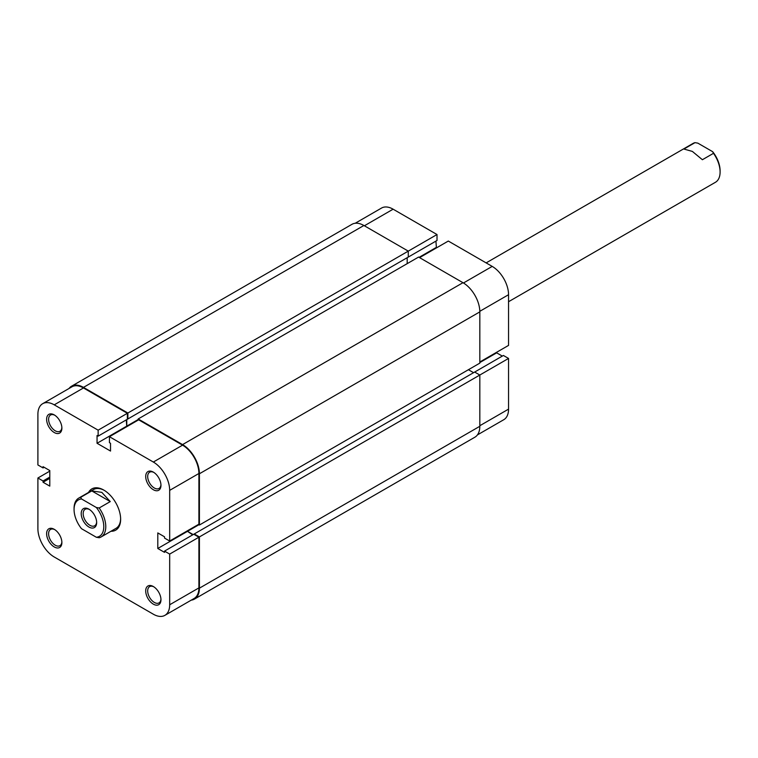 <?xml version="1.0" encoding="UTF-8"?>
<svg xmlns="http://www.w3.org/2000/svg" width="758" height="758" viewBox="0 0 758 758"><rect width="100%" height="100%" fill="white"/><g stroke="black" fill="none" stroke-linecap="round" stroke-linejoin="round"><path stroke-width="1.14" d="M355.199 223.269L381.558 208.043A23.119 13.35 60 0 1 393.118 209.189L437.015 234.535L127.865 413.015L83.475 387.385A23.82 13.758 60 0 0 71.565 386.21A23.82 13.758 60 0 0 69.054 388.466M479.823 361.992L508.552 345.402L508.552 294.71L479.814 311.311M407.785 257.36L437.015 240.485L437.015 234.535M436.419 247.913L435.926 241.11M419.572 257.644L448.31 241.053L492.207 266.399A23.119 13.35 60 0 1 508.552 294.71M502.308 356.099L496.661 352.84L496.661 352.262M479.823 425.721L508.552 409.131L508.552 358.439L503.397 355.464L194.256 533.954L194.256 534.523M508.552 409.131A23.119 13.35 60 0 1 503.767 419.714L477.398 434.931M508.552 358.439L199.411 536.929L194.256 533.954M479.823 362.561L496.661 352.84M419.079 257.36L435.926 247.629M88.553 492.425A23.82 13.758 60 0 1 103.789 490.075L103.789 490.075A23.82 13.758 60 0 1 120.636 519.249A23.82 13.758 60 0 1 110.981 531.263M80.68 497.324L81.513 498.954A21.016 12.137 -120 0 0 74.066 509.518L74.066 508.381A22.418 12.943 60 0 1 78.709 498.12A22.418 12.943 60 0 1 80.68 497.324L91.775 490.919L101.809 492.359L110.261 501.588L99.165 507.993A22.418 12.943 60 0 1 101.127 536.948L115.993 528.364A22.418 12.943 -120 0 0 120.626 518.661M54.254 529.321L54.244 529.321A10.792 6.225 60 0 1 54.254 529.321A10.792 6.225 60 0 1 61.881 542.529A10.792 6.225 60 0 1 54.244 546.935A10.792 6.225 60 0 1 46.617 533.717A10.792 6.225 60 0 1 54.244 529.321M54.765 529.634A9.39 5.42 -120 0 0 50.549 529.425A9.39 5.42 -120 0 0 49.109 536.948A9.39 5.42 -120 0 0 55.239 545.22A9.39 5.42 -120 0 0 59.929 545.684A9.39 5.42 -120 0 0 61.862 541.932M54.254 414.901L54.244 414.901A10.792 6.225 60 0 1 54.254 414.901A10.792 6.225 60 0 1 61.881 428.118A10.792 6.225 60 0 1 54.244 432.524A10.792 6.225 60 0 1 46.617 419.307A10.792 6.225 60 0 1 54.244 414.901M54.765 415.223A9.39 5.42 -120 0 0 50.549 415.014A9.39 5.42 -120 0 0 49.109 422.538A9.39 5.42 -120 0 0 55.239 430.809A9.39 5.42 -120 0 0 59.929 431.274A9.39 5.42 -120 0 0 61.862 427.512M153.334 586.521L153.334 586.521A10.792 6.225 60 0 1 160.961 599.739A10.792 6.225 60 0 1 153.334 604.145A10.792 6.225 60 0 1 145.707 590.927A10.792 6.225 60 0 1 153.334 586.521M153.846 586.844A9.39 5.42 -120 0 0 149.629 586.626A9.39 5.42 -120 0 0 148.189 594.149A9.39 5.42 -120 0 0 154.329 602.43A9.39 5.42 -120 0 0 159.019 602.894A9.39 5.42 -120 0 0 160.942 599.133M153.334 472.111L153.334 472.111A10.792 6.225 60 0 1 160.961 485.328A10.792 6.225 60 0 1 153.334 489.725A10.792 6.225 60 0 1 145.707 476.517A10.792 6.225 60 0 1 153.334 472.111M153.846 472.424A9.39 5.42 -120 0 0 149.629 472.215A9.39 5.42 -120 0 0 148.189 479.738A9.39 5.42 -120 0 0 154.329 488.01A9.39 5.42 -120 0 0 159.019 488.474A9.39 5.42 -120 0 0 160.942 484.722M169.678 604.77L169.678 554.089L198.909 537.214L198.909 587.895A23.119 13.35 60 0 1 194.124 598.479L164.893 615.354A23.119 13.35 -120 0 0 169.678 604.77L198.909 587.895M169.678 541.041L169.678 490.36A23.119 13.35 -120 0 0 153.334 462.039L109.436 436.703L138.667 419.818L182.564 445.164A23.119 13.35 60 0 1 198.909 473.485L198.909 524.166L169.678 541.041L164.533 538.066L164.533 536.806L157.797 532.921L157.797 548.479L164.533 552.374L164.533 551.113L169.678 554.089M164.893 615.354A23.119 13.35 -120 0 1 153.334 614.207L54.244 557.007A23.119 13.35 -120 0 1 37.9 528.686L37.9 478.004L43.054 480.979L43.054 482.24L49.791 486.124L49.791 470.566L43.054 466.672L43.054 467.932L37.9 464.957L37.9 414.275A23.119 13.35 -120 0 1 42.685 403.692L71.915 386.817A23.119 13.35 60 0 1 83.475 387.954L127.372 413.299L127.372 419.25L98.142 436.125L97.052 435.499L97.052 443.278L110.526 451.057L110.526 443.278L109.436 442.644L109.436 436.703M104.291 490.369A22.418 12.943 -120 0 0 93.575 489.535L78.709 498.12M126.283 419.875L126.776 426.688M187.027 531.036L192.674 534.864M164.533 551.113L193.764 534.238L198.909 537.214M127.372 413.299L98.142 430.174L98.142 436.125M98.142 430.174L54.244 404.838A23.119 13.35 -120 0 0 42.685 403.692M37.9 478.004L49.791 471.135M44.144 467.307L43.054 467.932M49.791 478.345L43.054 482.24M49.791 477.085L43.054 480.979M126.283 426.403L97.052 443.278M187.027 531.604L157.797 548.479M96.654 522.565A10.934 6.31 60 0 1 88.932 527.028A10.934 6.31 60 0 1 81.201 513.64A10.934 6.31 60 0 1 88.932 509.177A10.934 6.31 60 0 1 96.654 522.565M89.444 509.499A9.532 5.505 -120 0 0 85.152 509.281A9.532 5.505 -120 0 0 83.181 513.64A9.532 5.505 -120 0 0 87.341 523.228A9.532 5.505 -120 0 0 94.684 525.787A9.532 5.505 -120 0 0 96.645 521.968M101.127 536.948A22.418 12.943 60 0 1 99.165 537.744L96.342 537.261A21.016 12.137 -120 0 0 103.789 526.687A21.016 12.137 -120 0 0 96.342 507.509L99.165 507.993M508.552 301.722L715.457 182.271A22.418 12.943 -120 0 0 720.1 172.009A22.418 12.943 -120 0 0 713.486 153.315L702.391 159.72L692.357 151.411L683.905 149.051L695.001 142.646A22.418 12.943 -120 0 0 693.039 143.433L486.134 262.893M713.486 153.315L712.653 151.685A21.016 12.137 60 0 1 720.1 170.863L720.1 172.009M74.066 509.518A21.016 12.137 -120 0 0 81.513 528.696L96.342 537.261M81.513 498.954L96.342 507.509M712.653 151.685L697.824 143.129L695.001 142.646M91.775 490.919L110.261 501.588M71.565 386.21L351.977 224.311A23.82 13.758 60 0 1 363.887 225.496L83.475 387.385M127.865 413.015L127.865 418.966L408.278 257.066L408.278 251.125L363.887 225.496M127.865 418.966L127.372 418.681M126.776 419.591L126.776 426.119L138.174 419.534M407.188 257.701L407.188 263.651M127.278 426.403L126.776 426.119M462.977 282.696L182.564 444.595A23.82 13.758 60 0 1 199.411 473.769L199.411 525.029L479.823 363.129L479.823 311.879A23.82 13.758 60 0 0 462.977 282.696L418.587 257.066L138.174 418.966L138.174 420.112M182.564 444.595L138.174 418.966M199.411 525.029L198.416 524.451M198.909 524.735L187.52 531.32L187.52 530.742M193.167 534.58L187.52 531.32M473.579 372.69L468.425 369.714M479.823 426.29L199.411 588.18A23.82 13.758 60 0 1 194.474 599.085L474.887 437.195A23.82 13.758 60 0 0 479.823 426.29L479.823 375.03L474.669 372.055M199.411 588.18L199.411 536.929M194.474 599.085A23.82 13.758 60 0 1 191.253 600.137M393.118 209.189L364.39 225.78M463.46 282.99L492.207 266.399M153.334 462.039L182.564 445.164M83.475 387.954L54.244 404.838M198.909 473.485L169.678 490.36M479.823 311.879L199.411 473.769"/></g></svg>
